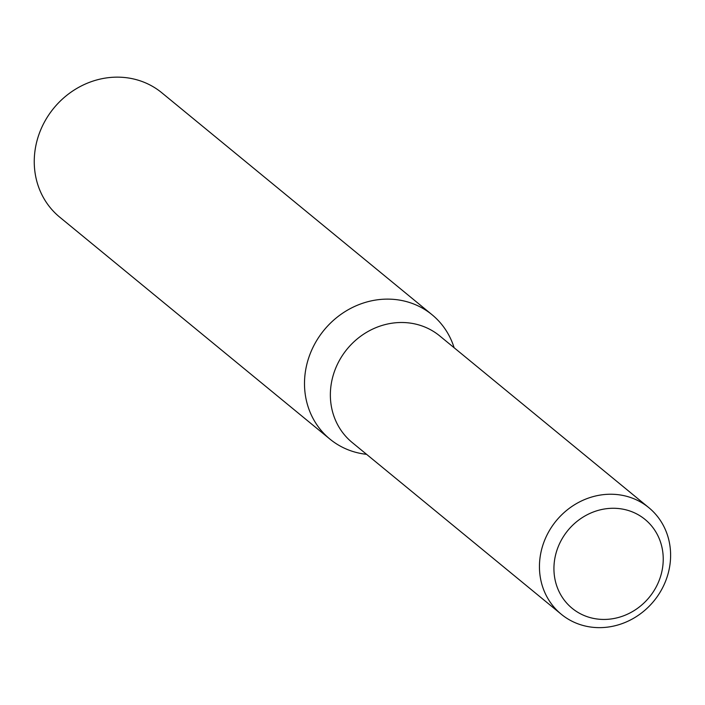 <?xml version="1.0" encoding="UTF-8"?>
<svg xmlns="http://www.w3.org/2000/svg" width="705" height="705" viewBox="0 0 705 705"><rect width="100%" height="100%" fill="white"/><g stroke="black" fill="none" stroke-linecap="round" stroke-linejoin="round"><path stroke-width="1.06" d="M656.117 587.053A57.466 52.663 129.4 0 0 635.558 513.346A57.466 52.663 129.4 0 0 561.048 540.664A57.466 52.663 129.4 0 0 581.616 614.372A57.466 52.663 129.4 0 0 656.117 587.053M547.988 533.103A68.967 63.194 -50.6 0 1 648.803 507.644A68.967 63.194 -50.6 0 1 662.065 588.781A68.967 63.194 -50.6 0 1 561.25 614.231A68.967 63.194 -50.6 0 1 547.988 533.103M561.25 614.231L352.165 442.493A68.967 63.194 -50.6 0 1 338.902 361.365A68.967 63.194 -50.6 0 1 439.717 335.906L648.803 507.644M366.582 454.328A80.458 73.725 -50.6 0 1 343.247 447.649A80.458 73.725 -50.6 0 1 329.94 439.109A80.458 73.725 -50.6 0 1 314.465 344.454A80.458 73.725 -50.6 0 1 418.761 306.217A80.458 73.725 -50.6 0 1 432.077 314.756A80.458 73.725 -50.6 0 1 454.126 347.75M432.077 314.756L161.824 92.787A80.458 73.725 129.4 0 0 44.212 122.485A80.458 73.725 129.4 0 0 59.696 217.131L329.94 439.109"/></g></svg>

